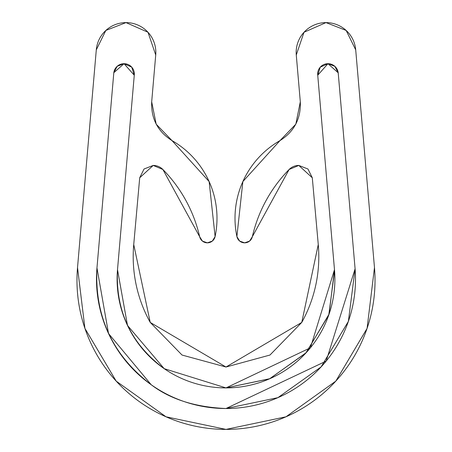 <?xml version="1.0" encoding="UTF-8"?>
<svg xmlns="http://www.w3.org/2000/svg" width="452" height="452" viewBox="0 0 452 452"><rect width="100%" height="100%" fill="white"/><g stroke="black" fill="none" stroke-linecap="round" stroke-linejoin="round"><path stroke-width="0.68" d="M269.533 378.827L305.806 353.097L328.768 315.004L334.587 270.917L317.733 75.23A10.306 10.306 0 0 1 327.966 63.698A10.306 10.306 0 0 1 338.203 72.812L355.097 268.816A129.498 129.498 0 0 1 151.205 384.731A129.492 129.492 0 0 1 96.965 267.895L113.814 72.699A10.306 10.306 0 0 1 124.034 63.698A10.306 10.306 0 0 1 134.267 75.23L117.509 269.669L134.267 75.23L131.747 67.162L124.034 63.698L117.226 66.269L113.814 72.699L96.965 267.895L108.525 333.536L151.205 384.731A129.498 129.498 0 0 0 226 408.518L277.907 397.658L321.106 366.905L348.362 321.417L355.097 268.816L338.203 72.812L334.819 66.303L327.966 63.698L320.253 67.162L317.733 75.23L334.486 269.663L310.417 347.791L226 387.906L164.195 368.662C131.018 343.972 115.458 310.97 117.509 269.669L127.504 325.457L117.509 269.669L134.267 75.23L117.509 269.669A108.875 108.875 0 0 0 164.195 368.662L127.504 325.457L164.195 368.662A108.887 108.887 0 0 0 226 387.906A108.887 108.887 0 0 1 164.195 368.662A108.887 108.887 0 0 0 226 387.906L269.533 378.827L226 387.906L269.821 378.697L306.236 352.633L329.079 314.117L334.486 269.663L317.733 75.23L327.966 63.698L338.203 72.812L355.097 268.816L326.158 361.108L226 408.518C195.191 407.19 170.257 399.263 151.205 384.731C112.588 355.323 94.508 316.377 96.965 267.895L113.814 72.699L124.034 63.698L134.267 75.23L131.747 67.162L124.034 63.698L117.226 66.269L113.814 72.699L96.965 267.895L108.525 333.536L151.205 384.731A129.498 129.498 0 0 0 226 408.518L277.907 397.658L321.106 366.905L348.362 321.417L355.097 268.816L338.203 72.812L334.819 66.303L327.966 63.698L320.253 67.162L317.733 75.23L334.587 270.917A108.887 108.887 0 0 1 226 387.906M96.293 49.867A29.826 29.826 0 0 1 126.012 22.6A29.826 29.826 0 0 1 155.725 54.991L151.691 101.802L155.725 54.991L147.99 32.261L126.012 22.6L105.847 30.448L96.293 49.867L77.524 267.573A149.024 149.024 0 0 0 226 429.4A149.024 149.024 0 0 1 77.524 267.573L96.293 49.867M300.309 101.802L295.823 124.164L300.309 101.802L296.275 54.991A29.826 29.826 0 0 1 325.988 22.6A29.826 29.826 0 0 1 355.707 49.867L374.476 267.573A149.024 149.024 0 0 1 226 429.4L285.975 416.8L335.813 381.121L367.075 328.412L374.476 267.573L355.707 49.867L346.153 30.448L325.988 22.6L304.01 32.261L296.275 54.991L300.309 101.802C301.004 118.639 294.235 131.572 280.003 140.595L242.865 181.568L236.893 236.543A89.496 89.496 0 0 1 280.003 140.595L295.823 124.164L280.003 140.595M298.795 165.432L307.942 168.986L298.795 165.432A13.56 13.56 0 0 0 289.11 169.494A141.024 141.024 0 0 0 252.34 236.695A7.91 7.91 0 0 1 244.634 242.837L249.56 241.114L252.34 236.695L289.11 169.494L298.795 165.432L312.298 177.783L318.264 244.549L301.761 322.429L226 367.024L150.239 322.429L133.735 244.549L139.702 177.783L153.205 165.432L162.889 169.494L199.66 236.695L202.439 241.114L207.366 242.837A7.91 7.91 0 0 1 199.66 236.695A141.024 141.024 0 0 0 162.889 169.494A13.56 13.56 0 0 0 153.205 165.432L144.058 168.986L153.205 165.432M171.997 140.595L156.177 124.164L171.997 140.595A89.496 89.496 0 0 1 215.107 236.543L209.135 181.568L171.997 140.595C157.765 131.572 150.996 118.639 151.691 101.802L156.177 124.164L151.691 101.802M215.107 236.543A7.91 7.91 0 0 1 207.366 242.837L212.355 241.063L215.107 236.543L212.355 241.063M139.702 177.783L144.058 168.986L139.702 177.783L133.735 244.549A135.6 135.6 0 0 0 150.239 322.429L182.043 355.046L226 367.024L269.957 355.046L301.761 322.429A135.6 135.6 0 0 0 318.264 244.549L312.298 177.783L307.942 168.986L312.298 177.783M244.634 242.837A7.91 7.91 0 0 1 236.893 236.543L239.645 241.063L244.634 242.837L249.56 241.114M77.524 267.573L84.925 328.412L116.187 381.121L166.025 416.8L226 429.4M202.439 241.114L207.366 242.837M155.725 54.991L147.99 32.261M126.012 22.6L105.847 30.448M346.153 30.448L325.988 22.6M236.893 236.543L239.645 241.063"/></g></svg>
